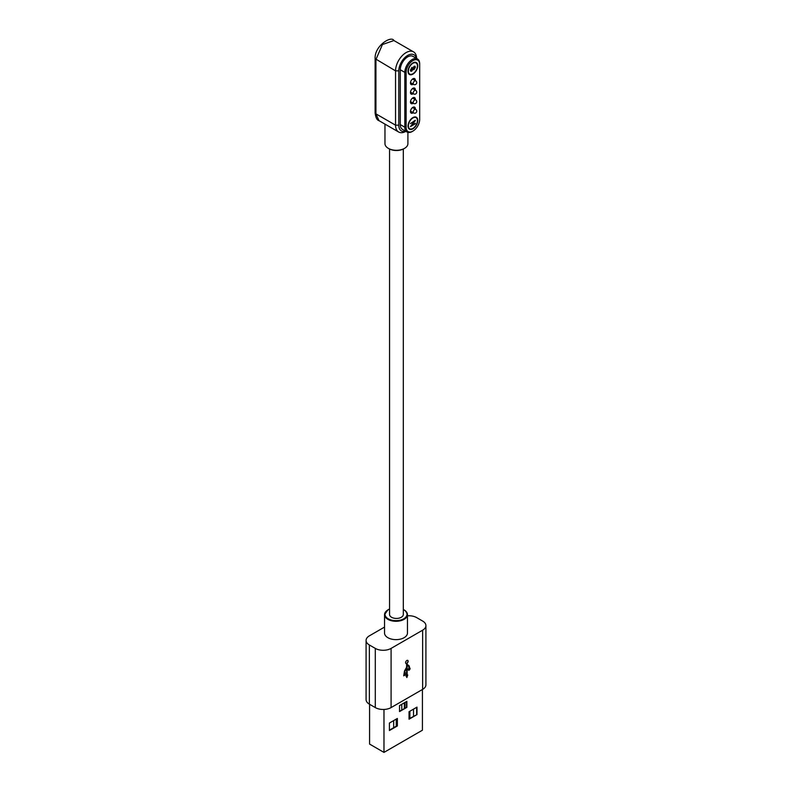 <?xml version="1.0" encoding="UTF-8"?>
<svg xmlns="http://www.w3.org/2000/svg" width="792" height="792" viewBox="0 0 792 792"><rect width="100%" height="100%" fill="white"/><g stroke="black" fill="none" stroke-linecap="round" stroke-linejoin="round"><path stroke-width="1.19" d="M409.187 74.299A6.861 3.96 120 0 0 412.573 73.933L412.899 73.755A6.395 3.693 120 0 0 417.424 65.914A6.395 3.693 120 0 0 412.899 63.301A6.395 3.693 120 0 0 408.375 71.141A6.395 3.693 120 0 0 412.899 73.755L412.573 73.933A6.881 3.97 120 0 0 412.978 73.706M412.573 128.621L412.899 128.433A6.395 3.693 120 0 0 417.424 120.602A6.395 3.693 120 0 0 412.899 117.988A6.395 3.693 120 0 0 408.375 125.829A6.395 3.693 120 0 0 412.899 128.433L412.573 128.621A6.861 3.96 120 0 1 409.187 128.987M412.899 128.829A6.881 3.97 120 0 0 417.394 122.77A6.881 3.97 120 0 0 416.335 117.256A6.881 3.97 120 0 0 412.899 117.592A6.881 3.97 120 0 0 408.405 123.661A6.881 3.97 120 0 0 409.454 129.175A6.881 3.97 120 0 0 412.899 128.829M409.296 129.066A6.881 3.97 120 0 0 412.573 128.641A6.881 3.97 120 0 0 412.978 128.393M417.424 120.691A6.881 3.97 120 0 0 416.176 117.166M412.899 74.141A6.881 3.97 120 0 0 417.394 68.082A6.881 3.97 120 0 0 416.335 62.568A6.881 3.97 120 0 0 412.899 62.905A6.881 3.97 120 0 0 408.405 68.973A6.881 3.97 120 0 0 409.454 74.488A6.881 3.97 120 0 0 412.899 74.141M417.424 66.003A6.881 3.97 120 0 0 416.176 62.479M403.316 149.035L403.316 614.463A6.881 3.97 180 0 1 399.069 618.136A6.881 3.97 180 0 1 391.575 617.275A6.881 3.97 180 0 1 389.555 614.463L389.555 149.035M404.544 148.351L403.9 148.728A10.553 6.089 180 0 1 388.971 148.728L388.327 148.351A11.464 6.623 0 0 0 404.544 148.351A11.464 6.623 0 0 0 407.9 143.669L407.9 132.373M413.543 51.866L393.911 40.541L382.427 44.53L375.923 59.539L375.923 113.85L379.002 120.671L398.633 132.007A14.909 8.603 -60 0 1 395.545 125.176L395.545 70.864A14.909 8.603 -60 0 1 402.049 55.866A14.909 8.603 -60 0 1 413.543 51.866A14.909 8.603 -60 0 1 416.622 58.469M415.711 80.843A2.069 2.069 0 0 1 415.711 84.417A2.069 2.069 0 0 1 413.652 84.417A2.069 1.188 -60 0 1 413.226 83.467A2.069 1.188 -60 0 1 414.681 80.942A2.069 1.188 -60 0 1 415.711 80.843L413.117 79.339A2.069 1.188 120 0 0 412.087 79.448A2.069 1.188 120 0 0 412.018 79.487M410.632 81.893A2.069 1.188 120 0 0 411.058 82.912L413.652 84.417M415.711 90.357A2.069 2.069 0 0 1 415.711 93.931A2.069 2.069 0 0 1 413.652 93.931A2.069 1.188 -60 0 1 413.226 92.981A2.069 1.188 -60 0 1 414.681 90.456A2.069 1.188 -60 0 1 415.711 90.357L413.117 88.853A2.069 1.188 120 0 0 412.087 88.961A2.069 1.188 120 0 0 412.018 89.001M410.632 91.407A2.069 1.188 120 0 0 411.058 92.426L413.652 93.931M415.711 99.871A2.069 2.069 0 0 1 415.711 103.445A2.069 2.069 0 0 1 413.652 103.445A2.069 1.188 -60 0 1 413.226 102.495A2.069 1.188 -60 0 1 414.681 99.97A2.069 1.188 -60 0 1 415.711 99.871L413.117 98.366A2.069 1.188 120 0 0 412.087 98.475A2.069 1.188 120 0 0 412.018 98.515M410.632 100.921A2.069 1.188 120 0 0 411.058 101.94L413.652 103.445M415.711 109.385A2.069 2.069 0 0 1 415.711 112.959A2.069 2.069 0 0 1 413.652 112.959A2.069 1.188 -60 0 1 413.226 112.009A2.069 1.188 -60 0 1 414.681 109.484A2.069 1.188 -60 0 1 415.711 109.385L413.117 107.88A2.069 1.188 120 0 0 412.087 107.989A2.069 1.188 120 0 0 412.018 108.029M410.632 110.434A2.069 1.188 120 0 0 411.058 111.454L413.652 112.959M410.593 83.714L410.553 83.685A2.98 1.723 120 0 0 410.593 83.714A2.98 1.723 120 0 0 412.087 83.566A2.98 1.723 120 0 0 412.127 83.536M410.593 93.228L410.553 93.199A2.98 1.723 120 0 0 410.593 93.228A2.98 1.723 120 0 0 412.087 93.08A2.98 1.723 120 0 0 412.127 93.05M410.593 102.742L410.553 102.713A2.98 1.723 120 0 0 410.593 102.742A2.98 1.723 120 0 0 412.087 102.594A2.98 1.723 120 0 0 412.127 102.564M410.593 112.256L410.553 112.226A2.98 1.723 120 0 0 410.593 112.256A2.98 1.723 120 0 0 412.087 112.108A2.98 1.723 120 0 0 412.127 112.078M415.305 109.147A3.445 1.99 120 0 0 414.622 107.158A3.445 1.99 120 0 0 412.899 107.326A3.445 1.99 120 0 0 410.652 110.365A3.445 1.99 120 0 0 411.177 113.117A3.445 1.99 120 0 0 412.899 112.949A3.445 1.99 120 0 0 413.246 112.721M415.305 99.634A3.445 1.99 120 0 0 414.622 97.644A3.445 1.99 120 0 0 412.899 97.812A3.445 1.99 120 0 0 410.652 100.851A3.445 1.99 120 0 0 411.177 103.604A3.445 1.99 120 0 0 412.899 103.435A3.445 1.99 120 0 0 413.246 103.207M415.305 90.12A3.445 1.99 120 0 0 414.622 88.13A3.445 1.99 120 0 0 412.899 88.298A3.445 1.99 120 0 0 410.652 91.337A3.445 1.99 120 0 0 411.177 94.09A3.445 1.99 120 0 0 412.899 93.921A3.445 1.99 120 0 0 413.246 93.694M415.305 80.606A3.445 1.99 120 0 0 414.622 78.616A3.445 1.99 120 0 0 412.899 78.784A3.445 1.99 120 0 0 410.652 81.824A3.445 1.99 120 0 0 411.177 84.576A3.445 1.99 120 0 0 412.899 84.407A3.445 1.99 120 0 0 413.246 84.18M412.246 131.492L412.899 131.116A9.583 5.534 120 0 0 419.681 119.374L419.681 64.538A9.583 5.534 120 0 0 412.899 60.618A9.583 5.534 120 0 0 406.118 72.369L406.118 127.205A9.583 5.534 120 0 0 412.899 131.116L412.246 131.492A10.504 6.069 -60 0 1 406.999 132.007A10.504 6.069 -60 0 1 404.821 127.205L404.821 72.369A10.504 6.069 -60 0 1 409.405 61.796A10.504 6.069 -60 0 1 417.503 58.974A10.504 6.069 -60 0 1 419.681 63.786L419.681 64.538M414.315 121.384L410.444 123.621L415.305 120.226L411.424 125.453L415.305 123.215L415.305 123.799L410.444 126.611L414.315 121.384L410.444 123.433M414.038 66.32L415.374 67.181L413.919 69.746L414.8 67.528L414.028 66.914L413.533 67.379L411.791 71.122L410.781 71.24L410.375 70.171L412.018 67.34L410.949 69.894L411.781 70.547L414.038 66.32L414.978 66.201M411.88 67.429L410.781 69.795L411.781 70.547M414.8 67.528L413.86 66.825L413.533 67.379M405.89 131.373A14.909 8.603 -60 0 1 398.633 132.007M416.394 58.331A12.613 7.286 120 0 0 406.672 56.084A12.613 7.286 120 0 0 398.792 70.864L398.792 125.176A12.613 7.286 120 0 0 405.652 131.234M417.503 58.974L412.959 56.361A10.504 6.069 120 0 0 404.861 59.172A10.504 6.069 120 0 0 400.277 69.746L400.277 124.582A10.504 6.069 120 0 0 402.455 129.383L406.999 132.007M414.196 108.504A2.98 1.723 120 0 0 413.582 107.088A2.98 1.723 120 0 0 413.533 107.059L413.582 107.088M414.196 98.99A2.98 1.723 120 0 0 413.582 97.574A2.98 1.723 120 0 0 413.533 97.545L413.582 97.574M414.196 89.476A2.98 1.723 120 0 0 413.582 88.061A2.98 1.723 120 0 0 413.533 88.031L413.582 88.061M414.196 79.962A2.98 1.723 120 0 0 413.582 78.547A2.98 1.723 120 0 0 413.533 78.517L413.582 78.547M384.971 124.116L384.971 143.669A11.464 6.623 0 0 0 388.327 148.351L388.971 148.728M409.296 74.389A6.881 3.97 120 0 0 412.573 73.953L412.573 73.933M417.424 65.726A6.861 3.96 120 0 0 417.424 65.538A6.861 3.96 120 0 0 416.048 62.419M417.424 120.414A6.861 3.96 120 0 0 417.424 120.226A6.861 3.96 120 0 0 416.048 117.107M410.781 69.795L411.622 70.448L410.781 69.795M414.899 66.162L415.374 67.181M415.206 67.092L413.751 69.656M414.642 67.439L413.86 66.825L414.642 67.439M413.365 67.29L412.959 69.587M412.79 69.488L411.791 71.122M411.632 71.023L410.711 71.181M415.147 120.315L415.305 120.849M415.147 120.75L411.424 125.453M415.147 123.71L410.444 126.423M407.118 663.241L406.959 663.538A2.297 1.327 -60 0 0 407.355 664.528L408.84 665.656A2.297 1.327 120 0 1 409.236 666.646L409.236 667.785L409.395 666.745A2.297 1.327 120 0 0 408.999 665.745L407.514 664.627A2.297 1.327 -60 0 1 407.118 663.627L407.118 663.241A1.792 1.03 120 0 0 408.078 661.676A1.792 1.03 120 0 0 407.761 660.399A1.792 1.03 120 0 0 405.969 661.439A1.792 1.03 120 0 0 405.969 663.498A1.792 1.03 120 0 0 406.613 663.528L406.613 666.518A2.297 1.327 -60 0 1 406.138 668.111L404.811 670.418A2.297 1.327 120 0 0 404.336 672.012L403.702 675.833L405.474 674.814L404.841 672.012A2.297 1.327 -60 0 1 405.316 670.418L406.613 668.171L406.613 675.616L405.979 675.982L406.87 677.516L407.751 674.962L407.118 675.328L407.118 665.399L408.415 666.141A2.297 1.327 -60 0 1 408.89 667.191L408.89 668.171A1.307 0.752 120 0 0 408.494 670.171A1.307 0.752 120 0 0 409.147 670.111A1.307 0.752 120 0 0 409.999 668.963A1.307 0.752 120 0 0 409.791 667.913A1.307 0.752 120 0 0 409.395 667.874M408.415 670.121A1.307 0.752 120 0 0 408.979 670.012A1.307 0.752 120 0 0 409.81 668.943A1.307 0.752 120 0 0 409.712 667.884M389.555 609.018L387.981 609.771L384.536 614.661L384.536 633.016A11.464 6.623 0 0 0 391.614 639.134A11.464 6.623 0 0 0 404.108 637.699A11.464 6.623 0 0 0 407.464 633.016L407.464 614.661A11.464 6.623 180 0 1 404.108 619.344A11.464 6.623 180 0 1 391.614 620.779A11.464 6.623 180 0 1 384.536 614.661A11.464 6.623 180 0 1 387.892 609.979M407.464 615.79A11.177 6.455 180 0 1 416.711 617.631L422.641 621.057A11.177 6.455 180 0 1 425.918 625.621L425.918 684.803A11.177 6.455 180 0 1 422.641 689.367L391.09 707.583A11.177 6.455 180 0 1 375.289 707.583L369.359 704.157A11.177 6.455 180 0 1 366.082 699.593L366.082 640.411A11.177 6.455 180 0 1 369.359 635.847L384.536 627.086M425.918 625.621A11.177 6.455 180 0 1 422.641 630.184L391.09 648.401A11.177 6.455 180 0 1 375.289 648.401L369.359 644.975A11.177 6.455 180 0 1 366.082 640.411M422.423 689.495L422.423 730.204L383.981 752.4L369.577 744.084L369.577 704.286M416.988 714.612L416.988 707.127L409.038 711.711L409.038 719.205L416.988 714.612L409.038 718.829M389.417 723.047L389.417 730.531L397.366 725.947L397.366 718.453L389.417 723.047M406.87 707.345L406.87 701.356L399.534 705.593L399.534 711.582L406.87 707.345L399.534 711.206M383.981 752.4L383.981 709.454M416.661 707.315L416.661 714.433M397.04 718.641L397.04 725.759L389.417 730.165M406.543 701.544L406.543 707.167M413.533 709.117L413.533 716.235M407.118 675.328L407.118 665.399M406.742 677.308L407.514 675.101M404.841 672.992L404.682 671.923A2.297 1.327 -60 0 1 405.157 670.319L406.613 668.171M403.702 675.655L405.316 674.725L405.316 672.715M405.89 663.448A1.792 1.03 120 0 0 406.454 663.439L406.613 663.528M406.959 663.142A1.792 1.03 120 0 0 407.672 660.36M396.257 719.096L396.257 726.205M396.911 718.72L396.911 725.838M401.772 704.296L401.772 709.919M404.365 702.801L404.365 708.414M405.019 702.425L405.019 708.038M409.88 711.226L409.88 718.344M393.664 720.591L393.664 727.709M398.792 70.864L395.545 70.864L375.121 58.657L375.121 112.969C375.725 117.642 377.022 120.206 379.002 120.671M398.792 125.176L395.545 125.176L375.923 113.85L375.269 112.721M406.118 72.369L404.821 72.369L400.277 69.746M406.118 127.205L404.821 127.205L400.277 124.582M389.555 609.137A11.009 6.356 0 0 0 388.219 609.791A11.009 6.356 0 0 0 388.219 618.78A11.009 6.356 0 0 0 403.781 618.78A11.009 6.356 0 0 0 403.316 609.543M403.94 609.889A11.464 6.623 180 0 1 407.464 614.661L405.583 610.899L403.316 609.404M369.359 704.157L369.359 644.975M422.641 689.367L422.641 630.184M391.09 707.583L391.09 648.401M375.289 707.583L375.289 648.401M375.121 58.657C374.378 45.698 391.585 35.303 393.911 40.541"/></g></svg>
